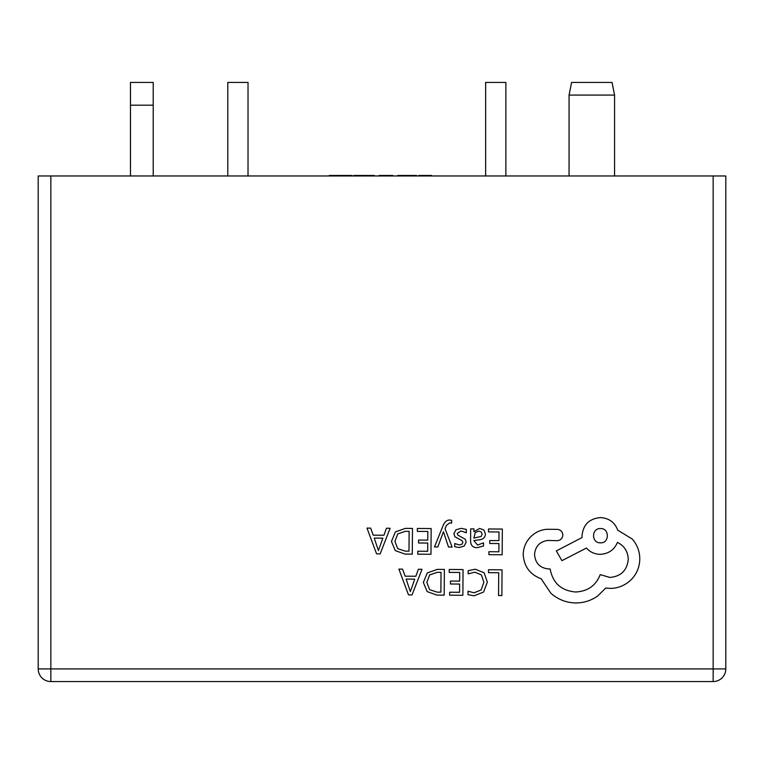 <?xml version="1.0" encoding="UTF-8"?>
<svg xmlns="http://www.w3.org/2000/svg" width="764" height="764" viewBox="0 0 764 764"><rect width="100%" height="100%" fill="white"/><g stroke="black" fill="none" stroke-linecap="round" stroke-linejoin="round"><path stroke-width="1.15" d="M153.22 105.193L130.472 105.193L130.472 82.436L153.22 82.436L153.22 175.968M130.472 105.193L130.472 175.968M569.065 95.08L571.596 82.436L612.04 82.436L614.571 95.08L569.065 95.08L569.065 175.968M614.571 95.08L614.571 175.968M431.631 175.968L431.631 175.472L418.682 175.472L418.682 175.968M428.241 175.472L428.241 175.968M416.523 175.968L416.523 175.472L397.719 175.472L397.719 175.968M403.669 175.472L403.669 175.968M392.791 175.968L392.791 175.472L379.221 175.472L379.221 175.968M379.842 175.472L379.842 175.968M374.293 175.968L374.293 175.472L353.942 175.472L353.942 175.968M367.159 175.472L367.159 175.968M352.099 175.968L352.099 175.472L329.284 175.472L329.284 175.968M339.149 175.472L339.149 175.968M342.539 175.472L342.539 175.968M248.023 175.968L248.023 82.436L227.796 82.436L227.796 175.968M505.873 175.968L505.873 82.436L485.646 82.436L485.646 175.968M713.156 175.968L50.844 175.968L50.844 668.92L713.156 668.92L713.156 175.968L725.8 175.968L725.8 668.92A12.644 12.644 0 0 1 713.156 681.564L50.844 681.564A12.644 12.644 0 0 1 38.2 668.92L38.2 175.968L50.844 175.968M488.502 569.743L488.473 572.675L498.711 572.752L498.548 595.519L501.872 595.548L502.053 569.839L488.502 569.743M475.323 569.218L468.189 570.67L468.17 573.85L474.816 572.169L481.406 574.929L483.87 582.273L481.119 589.98L474.091 592.788L468.046 591.221L468.026 594.688L474.11 595.786L483.574 592.062L487.356 582.101L484.128 572.79L475.323 569.218M449.232 569.466L449.213 572.398L459.718 572.475L459.651 581.117L450.464 581.051L450.445 584.002L459.632 584.059L459.575 592.291L449.652 592.215L449.633 595.175L462.869 595.271L463.051 569.562L449.232 569.466M444.371 569.428L437.304 569.381L427.296 572.914L423.351 582.464L427.162 591.613L436.855 595.089L444.19 595.137L444.371 569.428M440.895 592.157L441.038 572.341L437.304 572.312L429.645 574.939L426.837 582.397L429.607 589.655L437.008 592.129L440.895 592.157M398.894 569.113L408.501 594.889L412.044 594.908L422.014 569.275L418.357 569.247L415.836 576.257L405.13 576.18L402.552 569.132L398.894 569.113M414.757 579.16L406.133 579.093L410.325 591.613L414.757 579.16M488.521 528.965L488.492 531.897L499.007 531.973L498.94 540.616L489.753 540.549L489.724 543.49L498.921 543.557L498.863 551.789L488.941 551.713L488.922 554.674L502.158 554.769L502.34 529.06L488.521 528.965M477.185 547.664L483.517 546.002L483.545 542.87L477.51 545.047L473.823 540.53L479.267 539.804C483.335 539.269 485.379 537.283 485.398 533.855L483.851 529.939L479.62 528.468L473.966 531.696L473.9 528.86L470.681 528.841L470.595 540.654C470.567 545.295 472.763 547.635 477.185 547.664M481.263 536.414L482.132 534.093L481.215 531.945L478.761 531.104L475.256 532.575L473.842 538.076L481.263 536.414M461.007 530.961L466.288 532.775L466.317 529.452L461.341 528.335L455.984 529.758L453.883 533.711L454.943 536.758L462.191 540.759L462.888 542.478L461.895 544.255L459.355 544.923L454.695 543.557L454.675 546.69L459.021 547.54L464.111 546.117L466.202 542.211L465.314 539.298L458.008 535.172L457.197 533.425L461.007 530.961M434.496 546.938L437.829 546.967L443.435 531.696L448.516 547.043L452.116 547.062L445.04 528.698L446.482 525.365L449.795 522.805L451.619 523.178L451.639 520.313L449.566 520.036C446.749 520.017 444.553 521.965 442.977 525.871L434.496 546.938M417.325 528.459L417.306 531.391L427.811 531.467L427.754 540.11L418.557 540.043L418.538 542.994L427.735 543.051L427.678 551.283L417.755 551.207L417.727 554.167L430.972 554.263L431.154 528.554L417.325 528.459M412.474 528.421L405.397 528.373L395.399 531.906L391.445 541.456L395.265 550.605L404.958 554.081L412.293 554.129L412.474 528.421M408.988 551.15L409.132 531.333L405.397 531.305L397.738 533.931L394.94 541.389L397.71 548.647L405.111 551.121L408.988 551.15M366.987 528.105L376.595 553.881L380.147 553.9L390.118 528.268L386.45 528.239L383.929 535.249L373.224 535.172L370.655 528.125L366.987 528.105M382.859 538.152L374.226 538.085L378.428 550.605L382.859 538.152M523.216 554.712C524.047 566.535 530.015 574.557 541.141 578.778L550.901 593.284C558.054 599.52 566.315 602.748 575.693 602.968C583.83 602.93 591.155 600.609 597.677 595.996L605.776 588.013L609.978 588.404C618.076 588.375 625.105 585.501 631.054 579.78C636.698 574.07 639.611 567.136 639.793 559.009C639.755 551.455 637.243 544.799 632.258 539.031L617.704 530.159C614.8 522.337 609.042 518.154 600.428 517.6C589.302 518.594 583.161 524.639 582.015 535.755L582.006 537.579L556.326 550.92L561.922 560.652L586.504 548.027C589.942 552.047 594.497 554.148 600.16 554.339C608.545 553.852 614.304 549.87 617.427 542.402C624.264 545.773 627.874 551.398 628.275 559.296C627.129 570.402 620.998 576.448 609.873 577.441L600.198 574.633C595.987 585.568 587.774 591.355 575.588 592.005C561.215 590.677 552.744 583.008 550.166 568.97L548.705 568.96C540.024 568.082 535.306 563.297 534.542 554.607C535.249 546.384 539.661 541.666 547.807 540.444L557.128 540.692C560.575 540.387 562.476 538.505 562.829 535.067C562.552 531.801 560.795 529.901 557.577 529.366L546.785 529.29C540.234 529.882 534.676 532.584 530.101 537.398C525.613 542.325 523.321 548.103 523.216 554.712M600.533 528.573C591.212 528.096 591.355 543.271 600.428 542.832C609.586 543.462 609.691 528.067 600.533 528.573M725.8 668.92A12.644 12.644 0 0 1 713.156 681.564L713.156 668.92L725.8 668.92M50.844 681.564A12.644 12.644 0 0 1 38.2 668.92L50.844 668.92L50.844 681.564"/></g></svg>
